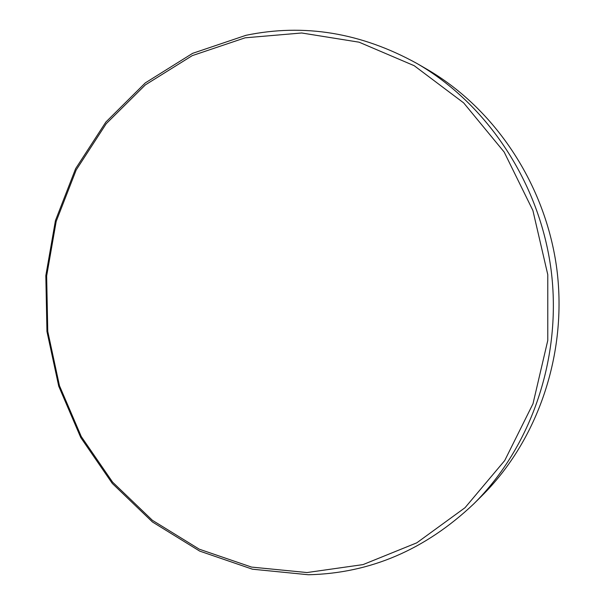 <?xml version="1.0" encoding="UTF-8"?>
<svg xmlns="http://www.w3.org/2000/svg" width="605" height="605" viewBox="0 0 605 605"><rect width="100%" height="100%" fill="white"/><g stroke="black" fill="none" stroke-linecap="round" stroke-linejoin="round"><path stroke-width="0.91" d="M307.007 572.549L363.053 564.594L416.769 542.836L465.026 507.708L504.706 460.564L533.005 403.739L547.775 340.464L547.775 274.64L532.892 210.472L504.162 152.036L463.657 102.88L414.206 65.703L359.098 42.191L301.676 32.988L245.123 37.812L192.246 55.637L145.344 84.897L106.23 123.692L76.215 169.929L56.189 221.415L46.645 275.978L47.772 331.442L59.456 385.68L81.289 436.598L112.606 482.14L152.392 520.308L199.295 549.196L251.559 567.089L307.007 572.549M308.391 574.75C370.215 573.343 425.33 549.718 473.745 503.882C531.356 446.845 562.249 357.426 551.117 270.064C539.736 182.733 487.184 104.068 416.989 63.502C361.064 32.67 304.058 23.277 245.97 35.309L192.617 53.338L145.313 82.893L105.875 122.044L75.617 168.674L55.433 220.598L45.821 275.608L46.956 331.517L58.73 386.202L80.745 437.536L112.311 483.455L152.422 521.956L199.726 551.117L252.444 569.199L308.391 574.75M473.745 503.882L481.663 496.032C537.671 440.569 567.641 353.925 556.865 269.323C545.839 184.752 494.882 108.537 426.638 69.083L416.989 63.502"/></g></svg>
